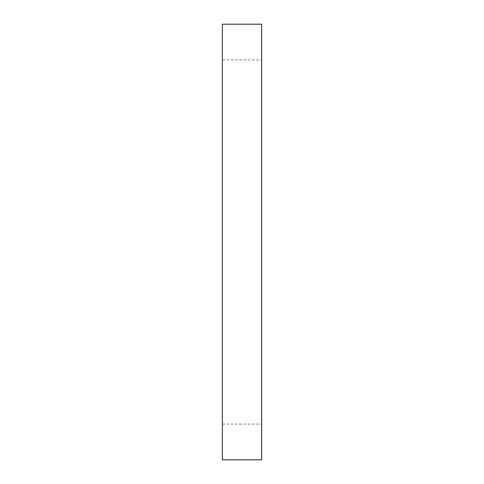 <?xml version="1.0" encoding="UTF-8"?>
<svg xmlns="http://www.w3.org/2000/svg" width="484" height="484" viewBox="0 0 484 484"><rect width="100%" height="100%" fill="white"/><g stroke="black" fill="none" stroke-linecap="round" stroke-linejoin="round"><path stroke-width="0.36" stroke-dasharray="2.42 1.81" d="M222.362 59.907L222.362 424.093L222.362 59.907L261.638 59.907L261.638 424.093L261.638 59.907M222.362 459.8L222.362 24.2M261.638 459.8L261.638 24.2M222.362 424.093L261.638 424.093"/><path stroke-width="0.73" d="M222.362 24.2L222.362 459.8L261.638 459.8L261.638 24.2L222.362 24.2"/></g></svg>
